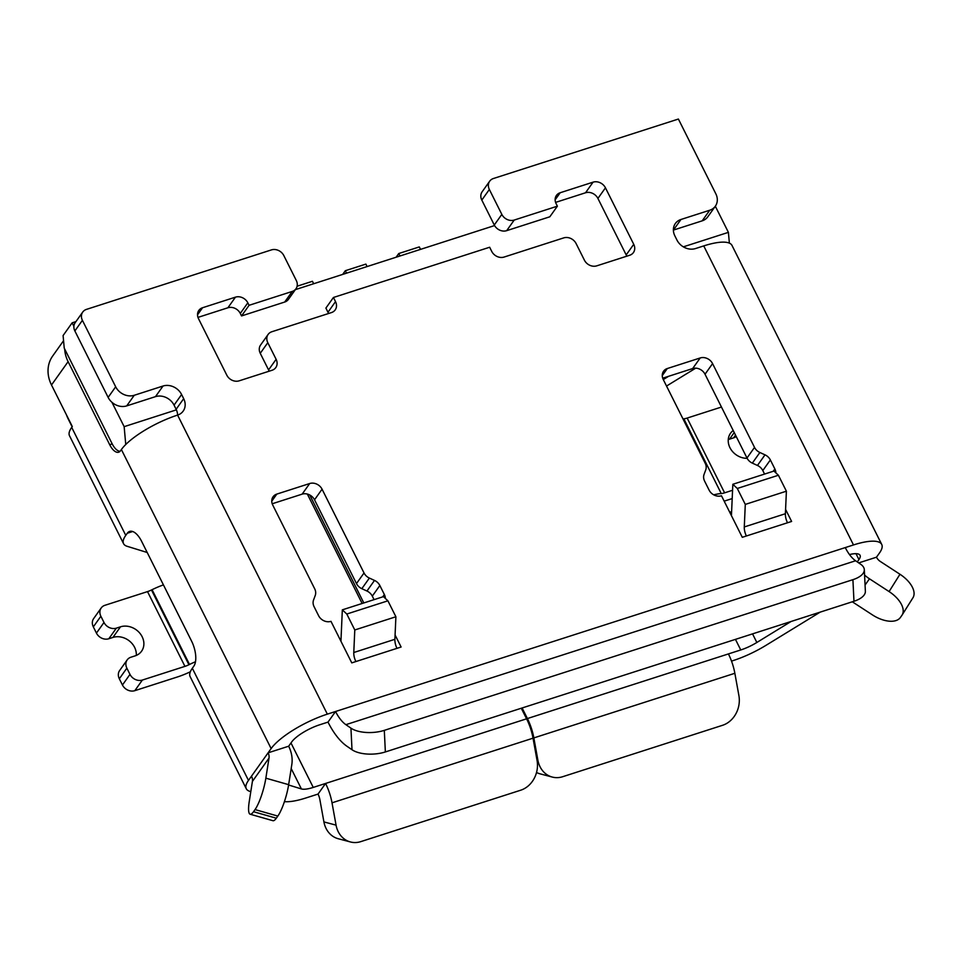 <?xml version="1.0" encoding="UTF-8"?>
<svg xmlns="http://www.w3.org/2000/svg" width="961" height="961" viewBox="0 0 961 961"><rect width="100%" height="100%" fill="white"/><g stroke="black" fill="none" stroke-linecap="round" stroke-linejoin="round"><path stroke-width="1.44" d="M522.111 707.981L527.409 718.552A33.935 15.424 72.2 0 1 533.848 737.916L537.896 760.235A24.241 20.722 -75.2 0 0 552.239 777.053L540.094 773.845A24.241 20.722 -75.2 0 1 536.538 772.476M733.207 430.516A16.974 14.307 35.4 0 0 730.516 433.243A16.974 14.307 35.4 0 0 731.069 449.616A16.974 14.307 35.4 0 0 747.153 458.337M732.57 490.266L724.606 492.837A9.694 2.775 153.4 0 1 721.255 493.57L683.824 418.804A9.694 2.775 153.4 0 0 687.163 418.071L721.459 407.044M720.846 493.594A33.935 9.718 153.4 0 0 713.723 494.843M724.174 501.149L732.198 498.579M735.537 435.153L733.627 437.844A9.694 8.181 35.4 0 0 736.174 436.438M733.627 437.844L729.519 439.165A16.974 14.307 35.4 0 0 728.258 439.633M195.503 661.733A33.935 9.718 -26.6 0 0 189.509 664.459L188.921 664.748A9.694 2.775 -26.6 0 1 184.944 666.369L142.372 680.052A9.694 8.181 -144.6 0 1 129.987 674.394L126.864 668.159A9.694 8.181 -144.6 0 1 127.188 659.895A9.694 8.181 -144.6 0 1 130.924 657.216L135.045 655.895A16.974 14.307 -144.6 0 0 141.591 651.186A16.974 14.307 -144.6 0 0 139.561 632.879A16.974 14.307 -144.6 0 0 120.485 626.812L116.365 628.146A9.694 8.181 -144.6 0 1 103.992 622.476L100.869 616.241A9.694 8.181 -144.6 0 1 101.193 607.989A9.694 8.181 -144.6 0 1 104.929 605.298L147.513 591.604A9.694 2.775 -26.6 0 0 151.478 589.982L152.078 589.694A33.935 9.718 -26.6 0 1 163.43 584.889M116.365 628.146L108.821 638.753A9.694 8.181 -144.6 0 1 96.436 633.095L93.325 626.86A9.694 8.181 -144.6 0 1 93.637 618.596L101.193 607.989M764.572 474.073L762.806 470.554A9.694 8.181 35.4 0 0 757.46 465.46L752.331 463.118A9.694 8.181 35.4 0 1 746.985 458.013L754.529 447.406L712.582 363.618A9.694 8.181 35.4 0 0 700.197 357.96L667.306 368.531A9.694 8.181 35.4 0 0 663.57 371.222A9.694 8.181 35.4 0 0 663.246 379.487L705.206 463.262A9.694 8.181 35.4 0 1 705.734 469.905L704.053 474.446A9.694 8.181 35.4 0 0 704.593 481.089L709.11 490.11A9.694 8.181 35.4 0 0 721.483 495.78L742.288 537.307L746.397 535.986A9.694 4.409 72.2 0 1 744.282 526.952L745.292 504.405L737.303 488.464L732.835 484.284L731.465 514.964A33.935 15.424 -107.8 0 0 731.441 515.661M732.835 484.284L773.941 471.058L778.41 475.251L737.303 488.464M746.397 535.986L787.503 522.772A9.694 4.409 72.2 0 1 785.389 513.727L786.398 491.191L778.41 475.251M786.398 491.191L745.292 504.405M340.939 641.227A33.935 15.424 72.2 0 1 340.963 640.531L342.332 609.851L383.439 596.637L387.908 600.817L395.896 616.758L354.789 629.972L346.801 614.031L387.908 600.817M395.079 634.981L401.109 647.017L396.989 648.339A9.694 4.409 -107.8 0 1 394.887 639.305L395.896 616.758M342.332 609.851L346.801 614.031M394.887 639.305L353.78 652.519L354.789 629.972M353.78 652.519A9.694 4.409 -107.8 0 0 355.894 661.552L351.774 662.886L330.98 621.347A9.694 8.181 35.4 0 1 318.596 615.689L314.079 606.667A9.694 8.181 35.4 0 1 313.55 600.012L315.232 595.484A9.694 8.181 35.4 0 0 314.703 588.829L272.744 505.054A9.694 8.181 35.4 0 1 273.068 496.789A9.694 8.181 35.4 0 1 276.804 494.098L309.694 483.527A9.694 8.181 35.4 0 1 322.067 489.197L364.027 572.972A9.694 8.181 35.4 0 0 369.372 578.066L374.502 580.42A9.694 8.181 35.4 0 1 379.847 585.513L384.364 594.535A9.694 8.181 35.4 0 1 385.361 598.427M715.344 206.195L707.801 216.814A14.547 12.265 35.4 0 1 702.191 220.838L673.409 230.087L680.965 219.48L709.735 210.231A14.547 12.265 35.4 0 0 715.344 206.195A14.547 12.265 35.4 0 0 715.825 193.798L678.394 119.044L493.413 178.518A9.694 8.181 35.4 0 0 489.678 181.209A9.694 8.181 35.4 0 0 489.353 189.473L501.834 214.399A9.694 8.181 35.4 0 0 514.219 220.057L557.38 206.183L556.131 203.684A9.694 8.181 35.4 0 1 556.443 195.419A9.694 8.181 35.4 0 1 560.191 192.741L593.069 182.158A9.694 8.181 35.4 0 1 605.454 187.827L633.743 244.31A9.694 8.181 35.4 0 1 633.419 252.575A9.694 8.181 35.4 0 1 629.683 255.254L596.793 265.837A9.694 8.181 35.4 0 1 584.408 260.167L576.095 243.553A9.694 8.181 35.4 0 0 563.711 237.896L504.105 257.055A9.694 8.181 35.4 0 1 491.732 251.398L489.654 247.241L333.443 297.478L335.521 301.622A9.694 8.181 35.4 0 1 335.209 309.886A9.694 8.181 35.4 0 1 331.461 312.577L271.867 331.737A9.694 8.181 35.4 0 0 268.119 334.428A9.694 8.181 35.4 0 0 267.795 342.693L276.119 359.306A9.694 8.181 35.4 0 1 275.795 367.57A9.694 8.181 35.4 0 1 272.059 370.261L239.169 380.832A9.694 8.181 35.4 0 1 226.796 375.162L198.507 318.68A9.694 8.181 35.4 0 1 198.831 310.415A9.694 8.181 35.4 0 1 202.567 307.736L235.457 297.153A9.694 8.181 35.4 0 1 247.83 302.823L249.079 305.31L292.24 291.435A9.694 8.181 35.4 0 0 295.988 288.744A9.694 8.181 35.4 0 0 296.3 280.48L283.819 255.566A9.694 8.181 35.4 0 0 271.446 249.896L86.466 309.382A9.694 8.181 35.4 0 0 82.73 312.073A9.694 8.181 35.4 0 0 82.406 320.337L115.68 386.79A14.547 12.265 35.4 0 0 134.252 395.283L163.034 386.022A14.547 12.265 35.4 0 1 181.605 394.527L183.683 398.671A14.547 12.265 35.4 0 1 183.203 411.068A14.547 12.265 35.4 0 1 177.593 415.104A14.547 12.265 35.4 0 0 176.127 409.29L183.683 398.671M327.341 714.143L335.557 711.5L328.001 722.107L319.785 724.75A24.241 6.943 153.4 0 0 291.688 741.976L288.66 746.216A33.935 28.626 -144.6 0 1 291.808 764.572L288.648 784.669L265.849 778.17L269.008 758.073A9.694 8.181 -144.6 0 0 268.107 752.823L271.134 748.583A48.482 13.874 -26.6 0 1 327.341 714.143L177.593 415.104A48.482 13.874 153.4 0 0 121.386 449.544L271.134 748.583M845.272 547.59L335.557 711.5A29.082 13.226 -107.8 0 0 345.888 724.666L350.945 728.15A24.241 10.967 177.2 0 0 384.304 730.36L852.912 579.675A24.241 10.967 177.2 0 0 864.311 569.669A24.241 10.967 177.2 0 0 860.66 564.251L855.602 560.768A29.082 13.226 -107.8 0 1 845.272 547.59L853.488 544.947A48.482 13.874 -26.6 0 1 881.742 544.467A48.482 13.874 -26.6 0 1 879.495 552.959L876.48 557.2L858.714 562.906M680.965 219.48A14.547 12.265 35.4 0 0 675.355 223.505A14.547 12.265 35.4 0 0 674.874 235.901L676.952 240.058A14.547 12.265 35.4 0 0 695.524 248.551L703.74 245.908L853.488 544.947M754.529 447.406A9.694 8.181 35.4 0 0 759.875 452.499L765.004 454.841A9.694 8.181 35.4 0 1 770.362 459.947L774.878 468.968A9.694 8.181 35.4 0 1 775.863 472.86M787.503 522.772L791.612 521.451L785.581 509.414M82.73 312.073L75.174 322.68A9.694 8.181 35.4 0 0 74.862 330.944L108.137 397.398A14.547 12.265 35.4 0 0 126.708 405.89L155.478 396.641A14.547 12.265 35.4 0 1 174.049 405.134L176.127 409.29M197.966 317.394L227.901 307.772A9.694 8.181 35.4 0 1 240.286 313.43L241.535 315.929L284.696 302.042A9.694 8.181 35.4 0 0 288.432 299.364L295.988 288.744M269.104 371.21A9.694 8.181 35.4 0 0 268.575 369.913L276.119 359.306M268.119 334.428L260.575 345.047A9.694 8.181 35.4 0 0 260.251 353.3L268.575 369.913M328.506 313.526A9.694 8.181 35.4 0 0 327.977 312.241L335.521 301.622M333.443 297.478L325.899 308.085L327.977 312.241M626.728 256.215A9.694 8.181 35.4 0 0 626.188 254.917L633.743 244.31M555.59 202.399L585.525 192.777A9.694 8.181 35.4 0 1 597.91 198.434L626.188 254.917M489.678 181.209L482.122 191.828A9.694 8.181 35.4 0 0 481.809 200.08L494.278 225.006A9.694 8.181 35.4 0 0 506.663 230.664L549.824 216.79L557.38 206.183M746.985 458.013L705.026 374.237A9.694 8.181 35.4 0 0 692.641 368.568L662.718 378.19M272.215 503.768L302.138 494.146A9.694 8.181 35.4 0 1 314.523 499.804L356.471 583.579A9.694 8.181 35.4 0 0 361.829 588.685L366.958 591.027L374.502 580.42M366.958 591.027A9.694 8.181 35.4 0 1 372.303 596.132L374.069 599.64M521.282 708.245L526.58 718.816L313.25 787.419A23.316 6.679 153.4 0 1 301.394 788.933L288.6 784.993M284.408 801.642A47.545 13.61 153.4 0 0 305.694 798.038L318.031 794.074L325.575 783.455A33.935 15.424 72.2 0 1 332.013 802.819L336.062 825.139A24.241 20.722 -75.2 0 0 350.417 841.956A24.241 20.722 -75.2 0 0 360.807 841.62L520.706 790.206A24.241 20.722 -75.2 0 0 537.067 760.499L533.031 738.18A33.935 15.424 -107.8 0 0 526.58 718.816M552.239 777.053A24.241 20.722 -75.2 0 0 562.629 776.728L722.54 725.303A24.241 20.722 -75.2 0 0 738.901 695.596L734.853 673.289A33.935 15.424 -107.8 0 0 728.414 653.924L740.751 649.96A23.316 6.679 -26.6 0 0 756.848 642.477L791.107 621.479M820.177 612.133L766.049 645.299A47.545 13.61 153.4 0 1 733.195 660.567L731.513 661.108M64.675 348.999A33.935 28.626 -144.6 0 0 68.111 361.66L109.71 444.727A14.547 6.607 -107.8 0 0 118.696 452.199A14.547 6.607 -107.8 0 0 120.473 450.817L121.386 449.544M125.771 535.373L71.703 427.393A47.545 13.61 153.4 0 0 69.492 435.717L123.573 543.698A47.545 13.61 -26.6 0 1 125.771 535.373L127.284 533.247L132.678 531.517M71.703 427.393L72.303 426.54L51.498 385.001A33.935 28.626 -144.6 0 1 52.627 356.087L63.558 340.711M127.284 533.247A19.388 8.817 -107.8 0 1 129.663 531.409A19.388 8.817 -107.8 0 1 141.639 541.379L191.551 641.059A19.388 8.817 -107.8 0 1 193.834 666.153L192.332 668.279A47.545 13.61 -26.6 0 0 190.122 676.604L246.28 788.741A47.545 13.61 153.4 0 1 248.479 780.416L268.107 752.823L288.66 746.216M849.488 554.557A24.241 6.943 -26.6 0 1 860.059 555.314A24.241 6.943 -26.6 0 1 858.942 559.566L857.272 561.921M668.616 376.292L663.294 379.559M666.538 386.046L695.704 368.171M246.28 788.741A47.545 13.61 153.4 0 0 249.824 791.347L250.797 791.648M881.742 544.467L731.994 245.427A48.482 13.874 153.4 0 0 703.74 245.908M729.843 512.465L731.621 511.372M147.201 552.491L127.104 546.292A47.545 13.61 -26.6 0 1 123.573 543.698M72.123 426.792L68.375 419.308A14.547 4 -121.5 0 1 66.513 414.972M328.001 722.107A53.323 24.241 72.2 0 0 346.945 746.253L352.002 749.736A24.241 10.967 177.2 0 0 385.361 751.946L853.969 601.262A24.241 10.967 177.2 0 0 865.368 591.255L864.311 569.669M318.031 794.074A9.694 4.409 72.2 0 1 319.869 799.6L323.917 821.919A24.241 20.722 -75.2 0 0 338.26 838.737L350.417 841.956M251.506 776.176A9.694 8.181 -144.6 0 1 252.407 781.413L249.247 801.51A24.241 5.045 -74.1 0 0 250.148 814.219A24.241 5.045 -74.1 0 0 253.524 811.709L255.037 809.582A24.241 5.045 -74.1 0 0 265.849 778.17M288.648 784.669A24.241 5.045 -74.1 0 1 277.837 816.081L276.324 818.195L253.524 811.709M250.148 814.219L272.948 820.706A24.241 5.045 -74.1 0 0 276.324 818.195M852.323 601.79A33.935 28.626 35.4 0 0 852.863 602.163L872.492 614.932A24.241 13.01 32.1 0 0 900.349 617.539L901.85 615.412A24.241 13.01 32.1 0 0 902.079 615.076L912.95 597.754A24.241 13.01 32.1 0 0 899.964 574.258L880.348 561.488A9.694 8.181 -144.6 0 1 876.48 557.2M864.576 575.05A33.935 28.626 35.4 0 0 869.477 578.81L889.093 591.58A24.241 13.01 32.1 0 1 902.079 615.076M241.535 315.929L249.079 305.31M190.338 671.775A33.935 9.718 153.4 0 1 177.401 676.976L134.816 690.671A9.694 8.181 -144.6 0 1 122.443 685.001L119.32 678.778A9.694 8.181 -144.6 0 1 119.644 670.514L127.188 659.895M108.821 638.753L112.93 637.431A16.974 14.307 -144.6 0 1 129.122 640.759A16.974 14.307 -144.6 0 1 136.294 655.414M295.351 289.633L494.591 225.559M120.113 451.262A14.547 6.607 72.2 0 1 112.065 443.634L64.231 348.11L63.09 335.557L72.147 322.824L75.943 321.611M715.32 206.231L728.402 232.358L729.375 243.145M111.956 402.323L124.149 426.66L125.759 444.499M73.889 326.296L72.147 322.824M124.149 426.66L176.404 409.854M683.331 246.845L728.402 232.358M297.105 286.222L312.433 281.285L313.658 283.747M342.693 274.402L345.323 270.714L365.877 264.107L367.102 266.557M345.323 270.714L346.549 273.164M396.124 257.224L398.755 253.536L419.308 246.917L420.534 249.379M398.755 253.536L399.98 255.986M536.983 759.995L537.896 760.235M724.606 492.837L687.163 418.071M721.255 493.57L683.824 418.804M734.228 432.546L729.519 439.165M93.325 626.86L100.869 616.241M103.992 622.476L96.436 633.095M785.389 513.727L744.282 526.952M396.989 648.339L355.894 661.552M290.979 742.961L313.25 787.419M527.409 718.552L728.414 653.924M735.453 639.377L740.751 649.96M855.999 553.68L858.942 559.566M68.111 361.66L51.498 385.001M248.479 780.416L192.332 668.279M291.183 768.536L301.394 788.933M752.547 633.876L756.848 642.477M350.945 728.15L352.002 749.736M855.602 560.768L345.888 724.666M852.912 579.675L853.969 601.262M384.304 730.36L385.361 751.946M336.062 825.139L323.917 821.919M533.031 738.18L332.013 802.819M734.853 673.289L533.848 737.916M252.407 781.413L269.008 758.073M277.837 816.081L255.037 809.582M109.71 444.727L112.209 443.922M899.964 574.258L889.093 591.58M869.477 578.81L865.068 585.009M853.368 601.454L852.863 602.163M174.049 405.134L181.605 394.527M702.191 220.838L709.735 210.231M108.137 397.398L115.68 386.79M74.862 330.944L82.406 320.337M126.708 405.89L134.252 395.283M155.478 396.641L163.034 386.022M260.251 353.3L267.795 342.693M597.91 198.434L605.454 187.827M494.278 225.006L501.834 214.399M481.809 200.08L489.353 189.473M506.663 230.664L514.219 220.057M555.134 199.84L560.191 192.741M585.525 192.777L593.069 182.158M227.901 307.772L235.457 297.153M197.522 314.836L202.567 307.736M240.286 313.43L247.83 302.823M284.696 302.042L292.24 291.435M662.261 375.631L667.306 368.531M692.641 368.568L700.197 357.96M705.026 374.237L712.582 363.618M752.331 463.118L759.875 452.499M757.46 465.46L765.004 454.841M762.806 470.554L770.362 459.947M773.221 471.298L774.878 468.968M302.138 494.146L309.694 483.527M271.759 501.21L276.804 494.098M356.471 583.579L364.027 572.972M314.523 499.804L322.067 489.197M361.829 588.685L369.372 578.066M382.706 596.865L384.364 594.535M372.303 596.132L379.847 585.513M142.372 680.052L134.816 690.671M129.987 674.394L122.443 685.001M126.864 668.159L119.32 678.778M189.509 664.459L152.078 589.694M188.921 664.748L151.478 589.982M184.944 666.369L147.513 591.604M120.485 626.812L112.93 637.431M363.811 602.943L309.754 494.999M362.141 603.484L307.34 494.05"/></g></svg>
